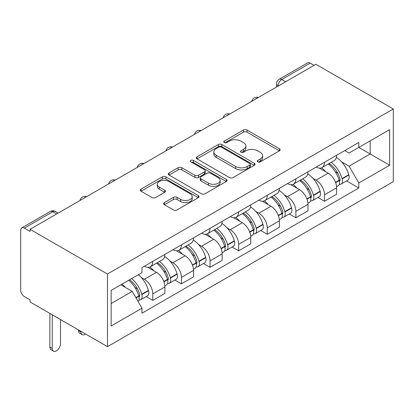 <?xml version="1.0" encoding="UTF-8"?>
<svg xmlns="http://www.w3.org/2000/svg" width="414" height="414" viewBox="0 0 414 414"><rect width="100%" height="100%" fill="white"/><g stroke="black" fill="none" stroke-linecap="round" stroke-linejoin="round"><path stroke-width="0.62" d="M257.777 161.864A1.78 1.03 0 0 0 260.297 161.864L279.429 150.82A2.546 1.47 0 0 0 280.18 149.78A2.546 1.47 0 0 0 279.429 148.74L247.018 130.027A2.546 1.47 0 0 0 243.416 130.027L224.284 141.076A1.78 1.03 0 0 0 223.762 141.8A1.78 1.03 0 0 0 224.284 142.53A1.78 1.03 0 0 0 226.805 142.53L229.278 141.102A8.151 4.704 0 0 1 240.803 141.102L243.504 142.659A8.151 4.704 0 0 1 245.895 145.987A8.151 4.704 0 0 1 243.504 149.314L241.031 150.743A1.78 1.03 0 0 0 240.508 151.467A1.78 1.03 0 0 0 241.031 152.197A1.78 1.03 0 0 0 243.551 152.197L246.03 150.768A8.151 4.704 0 0 1 257.555 150.768L260.251 152.326A8.151 4.704 0 0 1 262.642 155.654A8.151 4.704 0 0 1 260.251 158.981L257.777 160.409A1.78 1.03 0 0 0 257.254 161.139A1.78 1.03 0 0 0 257.777 161.864L257.777 160.409M164.363 202.596A2.546 1.47 0 0 0 163.618 203.636A2.546 1.47 0 0 0 164.363 204.676L173.456 209.924A2.546 1.47 0 0 0 177.057 209.924L198.306 197.654A2.546 1.47 0 0 0 199.051 196.619A2.546 1.47 0 0 0 198.306 195.579L165.895 176.861A2.546 1.47 0 0 0 162.293 176.861L141.045 189.131A2.546 1.47 0 0 0 140.299 190.171A2.546 1.47 0 0 0 141.045 191.211L152.026 197.55A2.546 1.47 0 0 0 155.628 197.55L164.725 192.303A2.546 1.47 0 0 0 165.471 191.263A2.546 1.47 0 0 0 164.725 190.223L159.276 187.076A6.81 3.933 0 0 1 157.279 184.297A6.81 3.933 0 0 1 161.486 180.664A6.81 3.933 0 0 1 168.912 181.513L190.249 193.835A6.81 3.933 0 0 1 192.246 196.619A6.81 3.933 0 0 1 188.039 200.252A6.81 3.933 0 0 1 180.613 199.398L177.057 197.343A2.546 1.47 0 0 0 173.456 197.343L164.363 202.596L164.363 204.676M107.474 274.001L30.056 229.304L315.882 64.284L393.3 108.98L107.474 274.001L107.474 346.663L393.3 181.642L393.3 108.98M229.459 177.59A2.546 1.47 0 0 0 233.061 177.59L254.31 165.321A2.546 1.47 0 0 0 255.055 164.286A2.546 1.47 0 0 0 254.31 163.245L221.899 144.527A2.546 1.47 0 0 0 218.297 144.527L197.048 156.797A2.546 1.47 0 0 0 196.303 157.837A2.546 1.47 0 0 0 197.048 158.878L229.459 177.59M191.547 162.252A1.78 1.03 0 0 1 193.354 162.505L193.354 160.384L226.308 179.412A2.546 1.47 0 0 1 227.053 180.452A2.546 1.47 0 0 1 226.308 181.487L205.059 193.757A2.546 1.47 0 0 1 201.458 193.757L169.047 175.044L169.047 172.964A2.546 1.47 0 0 0 168.301 174.004A2.546 1.47 0 0 0 169.047 175.044M169.047 172.964L178.139 167.717A2.546 1.47 0 0 1 181.741 167.717L194.885 175.303A2.546 1.47 0 0 0 198.487 175.303L204.521 171.82A2.546 1.47 0 0 0 205.266 170.78A2.546 1.47 0 0 0 204.521 169.74L190.833 161.838A1.78 1.03 0 0 1 190.311 161.113A1.78 1.03 0 0 1 191.413 160.161A1.78 1.03 0 0 1 193.354 160.384M30.056 229.304L30.056 231.421L24.369 228.14A5.191 2.996 -120 0 0 21.776 227.881A5.191 2.996 -120 0 0 20.7 230.256L20.7 290.209A5.191 2.996 -120 0 0 24.369 296.564L30.056 299.845L30.056 301.966L107.474 346.663M285.613 81.76L281.758 79.54A5.191 2.996 60 0 0 279.165 79.281L307.602 62.861A5.191 2.996 60 0 1 310.195 63.119L281.758 79.54A5.191 2.996 120 0 0 278.089 85.895L278.089 86.107M314.045 65.345L310.195 63.119M324.504 162.262A11.934 6.888 60 0 1 322.03 167.618L334.139 160.627A11.934 6.888 -120 0 0 336.613 155.271M313.01 178.398L316.063 180.157A11.934 6.888 60 0 1 324.504 194.777L336.613 187.785A11.934 6.888 -120 0 0 328.173 173.171L319.504 168.167M336.613 187.785L336.613 194.249L324.504 201.235L317.936 197.447M322.03 167.618A11.934 6.888 60 0 1 316.156 167.08M324.504 194.777L324.504 201.235M295.886 178.781A11.934 6.888 60 0 1 293.412 184.142L305.522 177.151A11.934 6.888 -120 0 0 307.99 171.794M289.319 213.971L295.886 217.759L307.995 210.773L307.995 204.309A11.934 6.888 -120 0 0 299.555 189.695L290.887 184.691M293.412 184.142A11.934 6.888 60 0 1 287.539 183.604M284.392 194.922L287.445 196.681A11.934 6.888 60 0 1 295.886 211.3L295.886 217.759M267.263 195.304A11.934 6.888 60 0 1 264.794 200.661L276.904 193.674A11.934 6.888 -120 0 0 279.372 188.313M260.701 230.494L267.263 234.283L279.372 227.291L279.372 220.833A11.934 6.888 -120 0 0 270.937 206.213L262.269 201.214M264.794 200.661A11.934 6.888 60 0 1 258.921 200.122M255.774 211.445L258.828 213.205A11.934 6.888 60 0 1 267.263 227.824L267.263 234.283M238.645 211.828A11.934 6.888 60 0 1 236.177 217.184L248.281 210.198A11.934 6.888 -120 0 0 250.755 204.837M232.078 247.018L238.645 250.806L250.755 243.815L250.755 237.357A11.934 6.888 -120 0 0 242.314 222.737L233.651 217.733M236.177 217.184A11.934 6.888 60 0 1 230.298 216.646M227.157 227.969L230.205 229.729A11.934 6.888 60 0 1 238.645 244.348L238.645 250.806M210.027 228.352A11.934 6.888 60 0 1 207.554 233.708L219.663 226.717A11.934 6.888 -120 0 0 222.137 221.361M203.46 263.537L210.027 267.33L222.137 260.339L222.137 253.88A11.934 6.888 -120 0 0 213.696 239.261L205.028 234.257M207.554 233.708A11.934 6.888 60 0 1 201.68 233.17M198.534 244.488L201.587 246.252A11.934 6.888 60 0 1 210.027 260.867L210.027 267.33M181.41 244.876A11.934 6.888 60 0 1 178.936 250.232L191.045 243.241A11.934 6.888 -120 0 0 193.514 237.884M174.843 280.061L181.41 283.854L193.514 276.862L193.514 270.404A11.934 6.888 -120 0 0 185.079 255.785L176.411 250.78M178.936 250.232A11.934 6.888 60 0 1 173.062 249.694M169.916 261.011L172.969 262.776A11.934 6.888 60 0 1 181.41 277.39L181.41 283.854M152.787 261.4A11.934 6.888 60 0 1 150.318 266.756L162.423 259.764A11.934 6.888 -120 0 0 164.896 254.408M146.225 296.584L152.787 300.378L164.896 293.386L164.896 286.923A11.934 6.888 -120 0 0 156.456 272.308L147.793 267.304M150.318 266.756A11.934 6.888 60 0 1 144.439 266.218M141.298 277.535L144.351 279.3A11.934 6.888 60 0 1 152.787 293.914L152.787 300.378M344.774 150.556L349.085 153.045L389.631 129.639L370.183 140.863L370.183 153.998L349.085 166.18L341.633 161.874M111.143 303.555L132.242 291.373L141.966 308.213L111.143 326.009L111.143 290.421L141.966 272.624L141.966 267.646L358.809 142.452L358.809 147.431L389.631 165.227L358.809 183.019L349.085 166.18M389.631 129.639L389.631 165.227M141.966 308.213L141.966 313.191L358.809 187.997L358.809 183.019M132.242 291.373L120.867 284.806M346.559 180.923L358.809 187.997M258.491 162.117L260.251 161.098A8.151 4.704 0 0 0 262.642 157.77L262.642 155.654M245.895 145.987L245.895 148.103A8.151 4.704 0 0 1 243.504 151.431L241.745 152.45M279.398 150.841L247.018 132.144A2.546 1.47 0 0 0 243.416 132.144L224.993 142.778M254.279 165.341L221.899 146.649A2.546 1.47 0 0 0 218.297 146.649L197.08 158.898M249.808 165.01A1.78 1.03 0 0 0 250.33 164.286A1.78 1.03 0 0 0 249.808 163.556L221.355 147.13A1.78 1.03 0 0 0 218.835 147.13L216.227 148.636A8.151 4.704 0 0 0 213.836 151.964A8.151 4.704 0 0 0 216.227 155.291L235.675 166.521A8.151 4.704 0 0 0 247.199 166.521L249.808 165.01L249.808 167.132A1.78 1.03 0 0 0 250.33 166.402L250.33 164.286M213.836 151.964L213.836 154.08A8.151 4.704 0 0 0 216.227 157.408L216.227 155.291M249.808 167.132L247.199 168.638A8.151 4.704 0 0 1 235.675 168.638L216.227 157.408M169.078 175.065L178.139 169.833L178.139 167.717M205.266 170.78L205.266 172.902A2.546 1.47 0 0 1 204.521 173.937L198.487 177.42A2.546 1.47 0 0 1 194.885 177.42L181.741 169.833A2.546 1.47 0 0 0 178.139 169.833M193.354 162.505L226.277 181.508M208.527 183.179A6.81 3.933 0 0 0 215.953 184.033A6.81 3.933 0 0 0 220.155 180.4A6.81 3.933 0 0 0 218.162 177.616L210.643 173.275A2.546 1.47 0 0 0 207.041 173.275L201.007 176.757A2.546 1.47 0 0 0 200.262 177.797A2.546 1.47 0 0 0 201.007 178.838L208.527 183.179L208.527 185.296A6.81 3.933 0 0 0 215.953 186.15A6.81 3.933 0 0 0 220.155 182.517L220.155 180.4M200.262 177.797L200.262 179.919A2.546 1.47 0 0 0 201.007 180.959L201.007 178.838M208.527 185.296L201.007 180.959M192.246 196.619L192.246 198.736A6.81 3.933 0 0 1 188.039 202.368A6.81 3.933 0 0 1 180.613 201.514L177.057 199.465A2.546 1.47 0 0 0 173.456 199.465L164.399 204.692M157.279 184.297L157.279 186.414A6.81 3.933 0 0 0 159.276 189.198L159.276 187.076M164.689 192.324L159.276 189.198M198.275 197.675L165.895 178.983A2.546 1.47 0 0 0 162.293 178.983L141.076 191.232M329.006 163.587A16.343 9.439 60 0 1 329.089 163.639A16.343 9.439 60 0 1 339.847 178.305L339.941 178.641A3.177 1.837 60 0 1 339.439 181.141A3.177 1.837 60 0 1 339.366 181.177M328.292 164.001A19.717 11.385 60 0 1 339.128 180.271L339.226 180.613A6.552 3.783 60 0 1 338.191 185.751L336.561 186.693M339.309 184.308A6.552 3.783 -120 0 0 341.126 184.059A6.552 3.783 -120 0 0 342.161 178.915L342.062 178.579A19.717 11.385 -120 0 0 331.226 162.309M336.365 157.367A19.717 11.385 60 0 1 348.759 174.713L348.857 175.05A6.552 3.783 60 0 1 347.822 180.193L341.126 184.059M321.569 167.846A19.717 11.385 60 0 1 325.683 171.732M335.273 171.758L337.788 173.212M300.388 180.111A16.343 9.439 60 0 1 300.471 180.157A16.343 9.439 60 0 1 311.224 194.828L311.323 195.165A3.177 1.837 60 0 1 310.821 197.659A3.177 1.837 60 0 1 310.748 197.701M299.674 180.525A19.717 11.385 60 0 1 310.51 196.795L310.609 197.131A6.552 3.783 60 0 1 309.574 202.275L307.944 203.217M310.691 200.826A6.552 3.783 -120 0 0 312.508 200.583A6.552 3.783 -120 0 0 313.543 195.439L313.445 195.097A19.717 11.385 -120 0 0 302.608 178.832M307.747 173.885A19.717 11.385 60 0 1 320.141 191.232L320.239 191.573A6.552 3.783 60 0 1 319.204 196.717L312.508 200.583M292.946 184.37A19.717 11.385 60 0 1 297.066 188.256M306.655 188.282L309.165 189.736M271.77 196.634A16.343 9.439 60 0 1 271.853 196.681A16.343 9.439 60 0 1 282.607 211.352L282.705 211.689A3.177 1.837 60 0 1 282.203 214.183A3.177 1.837 60 0 1 282.131 214.224M271.056 197.048A19.717 11.385 60 0 1 281.893 213.319L281.986 213.655A6.552 3.783 60 0 1 280.951 218.799L279.326 219.741M282.074 217.35A6.552 3.783 -120 0 0 283.885 217.107A6.552 3.783 -120 0 0 284.92 211.963L284.827 211.621A19.717 11.385 -120 0 0 273.99 195.356M279.124 190.409A19.717 11.385 60 0 1 291.523 207.756L291.616 208.097A6.552 3.783 60 0 1 290.581 213.241L283.885 217.107M264.329 200.893A19.717 11.385 60 0 1 268.448 204.78M278.032 204.806L280.547 206.26M243.153 213.158A16.343 9.439 60 0 1 243.23 213.205A16.343 9.439 60 0 1 253.989 227.876L254.082 228.212A3.177 1.837 60 0 1 253.58 230.707A3.177 1.837 60 0 1 253.508 230.748M242.433 213.572A19.717 11.385 60 0 1 253.27 229.842L253.368 230.179A6.552 3.783 60 0 1 252.333 235.323L250.703 236.265M253.451 233.874A6.552 3.783 -120 0 0 255.267 233.631A6.552 3.783 -120 0 0 256.302 228.487L256.209 228.145A19.717 11.385 -120 0 0 245.373 211.875M250.506 206.933A19.717 11.385 60 0 1 262.9 224.279L262.999 224.621A6.552 3.783 60 0 1 261.964 229.765L255.267 233.631M235.711 217.417A19.717 11.385 60 0 1 239.83 221.304M249.414 221.33L251.929 222.784M214.53 229.682A16.343 9.439 60 0 1 214.612 229.729A16.343 9.439 60 0 1 225.366 244.395L225.464 244.736A3.177 1.837 60 0 1 224.962 247.23A3.177 1.837 60 0 1 224.89 247.267M213.815 230.096A19.717 11.385 60 0 1 224.652 246.366L224.75 246.703A6.552 3.783 60 0 1 223.715 251.847L222.085 252.788M224.833 250.398A6.552 3.783 -120 0 0 226.649 250.154A6.552 3.783 -120 0 0 227.684 245.01L227.586 244.669A19.717 11.385 -120 0 0 216.75 228.399M221.888 223.456A19.717 11.385 60 0 1 234.283 240.803L234.381 241.145A6.552 3.783 60 0 1 233.346 246.283L226.649 250.154M207.093 233.941A19.717 11.385 60 0 1 211.207 237.827M220.797 237.853L223.312 239.302M185.912 246.206A16.343 9.439 60 0 1 185.995 246.252A16.343 9.439 60 0 1 196.748 260.918L196.847 261.26A3.177 1.837 60 0 1 196.345 263.754A3.177 1.837 60 0 1 196.272 263.79M185.198 246.62A19.717 11.385 60 0 1 196.034 262.885L196.127 263.226A6.552 3.783 60 0 1 195.092 268.37L193.467 269.312M196.215 266.921A6.552 3.783 -120 0 0 198.032 266.673A6.552 3.783 -120 0 0 199.067 261.529L198.968 261.193A19.717 11.385 -120 0 0 188.132 244.922M193.266 239.98A19.717 11.385 60 0 1 205.665 257.327L205.763 257.663A6.552 3.783 60 0 1 204.728 262.807L198.032 266.673M178.47 250.46A19.717 11.385 60 0 1 182.59 254.351M192.179 254.377L194.689 255.826M157.294 262.73A16.343 9.439 60 0 1 157.377 262.776A16.343 9.439 60 0 1 168.131 277.442L168.224 277.784A3.177 1.837 60 0 1 167.722 280.278A3.177 1.837 60 0 1 167.654 280.314M80.875 331.303L80.875 331.94A5.837 3.369 120 0 0 82.081 334.615A5.837 3.369 120 0 0 85.522 333.989M82.081 334.615L79.7 333.239A5.837 3.369 -60 0 1 78.489 330.563L78.489 329.927M156.58 263.144A19.717 11.385 60 0 1 167.411 279.409L167.51 279.75A6.552 3.783 60 0 1 166.475 284.894L164.844 285.831M167.598 283.445A6.552 3.783 -120 0 0 169.409 283.197A6.552 3.783 -120 0 0 170.444 278.053L170.351 277.716A19.717 11.385 -120 0 0 159.514 261.446M164.648 256.504A19.717 11.385 60 0 1 177.047 273.851L177.14 274.187A6.552 3.783 60 0 1 176.105 279.331L169.409 283.197M149.852 266.983A19.717 11.385 60 0 1 153.972 270.87M163.556 270.901L166.071 272.35M129.551 279.792A16.343 9.439 60 0 1 139.513 293.966L139.606 294.302A3.177 1.837 60 0 1 139.104 296.802A3.177 1.837 60 0 1 139.032 296.838M52.252 314.78L52.252 348.464A5.837 3.369 120 0 0 53.463 351.139A5.837 3.369 120 0 0 57.96 349.571A5.837 3.369 120 0 0 60.511 343.698L60.511 319.546M53.463 351.139L51.077 349.758A5.837 3.369 -60 0 1 49.871 347.087L49.871 313.403M128.723 280.268A19.717 11.385 60 0 1 138.793 295.932L138.892 296.274A6.552 3.783 60 0 1 137.991 301.33M138.975 299.969A6.552 3.783 -120 0 0 140.791 299.72A6.552 3.783 -120 0 0 141.826 294.577L141.728 294.24A19.717 11.385 -120 0 0 131.662 278.575M138.359 274.71A19.717 11.385 60 0 1 148.424 290.374L148.522 290.711A6.552 3.783 60 0 1 147.487 295.855L140.791 299.72M122.026 284.133A19.717 11.385 60 0 1 125.349 287.394M134.938 287.425L137.453 288.874M278.275 85.998L278.089 85.895A5.191 2.996 0 0 1 276.568 83.773L276.568 86.981M181.41 277.39L193.514 270.404M210.027 260.867L222.137 253.88M238.645 244.348L250.755 237.357M267.263 227.824L279.372 220.833M295.886 211.3L307.995 204.309M152.787 293.914L164.896 286.923M144.351 279.3L156.456 272.308M172.969 262.776L185.079 255.785M201.587 246.252L213.696 239.261M230.205 229.729L242.314 222.737M258.828 213.205L270.937 206.213M287.445 196.681L299.555 189.695M316.063 180.157L328.173 173.171M257.953 97.73A5.191 2.996 120 0 0 255.661 99.055M229.335 114.254A5.191 2.996 120 0 0 227.043 115.573M200.718 130.777A5.191 2.996 120 0 0 198.425 132.097M172.095 147.301A5.191 2.996 120 0 0 169.807 148.621M143.477 163.82A5.191 2.996 120 0 0 141.184 165.145M114.859 180.344A5.191 2.996 120 0 0 112.567 181.668M86.241 196.867A5.191 2.996 120 0 0 83.949 198.192M56.656 213.945L52.806 211.725L24.369 228.14M58.177 213.07L55.398 211.466A5.191 2.996 120 0 0 52.806 211.725A5.191 2.996 60 0 0 50.208 211.466L21.776 227.881M260.251 161.098L260.251 158.981M241.031 152.197L241.031 150.743M243.504 151.431L243.504 149.314M224.284 142.53L224.284 141.076M243.416 132.144L243.416 130.027M247.018 132.144L247.018 130.027M279.429 150.82L279.429 148.74M197.048 158.878L197.048 156.797M218.297 146.649L218.297 144.527M221.899 146.649L221.899 144.527M254.31 165.321L254.31 163.245M235.675 168.638L235.675 166.521M247.199 168.638L247.199 166.521M181.741 169.833L181.741 167.717M194.885 177.42L194.885 175.303M198.487 177.42L198.487 175.303M204.521 173.937L204.521 171.82M226.308 181.487L226.308 179.412M173.456 199.465L173.456 197.343M177.057 199.465L177.057 197.343M180.613 201.514L180.613 199.398M164.725 192.303L164.725 190.223M141.045 191.211L141.045 189.131M162.293 178.983L162.293 176.861M165.895 178.983L165.895 176.861M198.306 197.654L198.306 195.579M335.64 182.683L339.226 180.613M342.161 178.915L348.857 175.05M342.062 178.579L348.759 174.713M339.123 180.245L340.096 179.681M335.516 182.357L339.128 180.271M307.017 199.206L310.609 197.131M313.543 195.439L320.239 191.573M313.445 195.097L320.141 191.232M310.505 196.769L311.478 196.205M306.898 198.88L310.51 196.795M278.399 215.725L281.986 213.655M284.92 211.963L291.616 208.097M284.827 211.621L291.523 207.756M281.882 213.293L282.86 212.729M278.28 215.404L281.893 213.319M249.782 232.249L253.368 230.179M256.302 228.487L262.999 224.621M256.209 228.145L262.9 224.279M253.264 229.817L254.243 229.252M249.663 231.928L253.27 229.842M221.164 248.773L224.75 246.703M227.684 245.01L234.381 241.145M227.586 244.669L234.283 240.803M224.647 246.34L225.62 245.776M221.04 248.447L224.652 246.366M192.541 265.296L196.127 263.226M199.067 261.529L205.763 257.663M198.968 261.193L205.665 257.327M196.024 262.864L197.002 262.3M192.422 264.97L196.034 262.885M78.489 330.563L80.875 331.94M163.923 281.82L167.51 279.75M170.444 278.053L177.14 274.187M170.351 277.716L177.047 273.851M163.804 281.494L168.384 278.824M49.871 347.087L52.252 348.464M136.025 297.925L138.892 296.274M141.826 294.577L148.522 290.711M141.728 294.24L148.424 290.374M138.788 295.906L139.761 295.348M135.854 297.63L138.793 295.932M258.393 97.476A5.191 5.191 0 0 0 251.738 101.321M229.775 114A5.191 5.191 0 0 0 223.12 117.84M201.157 130.524A5.191 5.191 0 0 0 194.497 134.364M172.534 147.042A5.191 5.191 0 0 0 165.879 150.887M143.917 163.566A5.191 5.191 0 0 0 137.262 167.411M115.299 180.09A5.191 5.191 0 0 0 108.639 183.935M86.681 196.614A5.191 5.191 0 0 0 80.021 200.459M55.398 211.466A5.191 5.191 0 0 0 50.208 211.466M279.165 79.281A5.191 5.191 0 0 0 276.568 83.773"/></g></svg>
